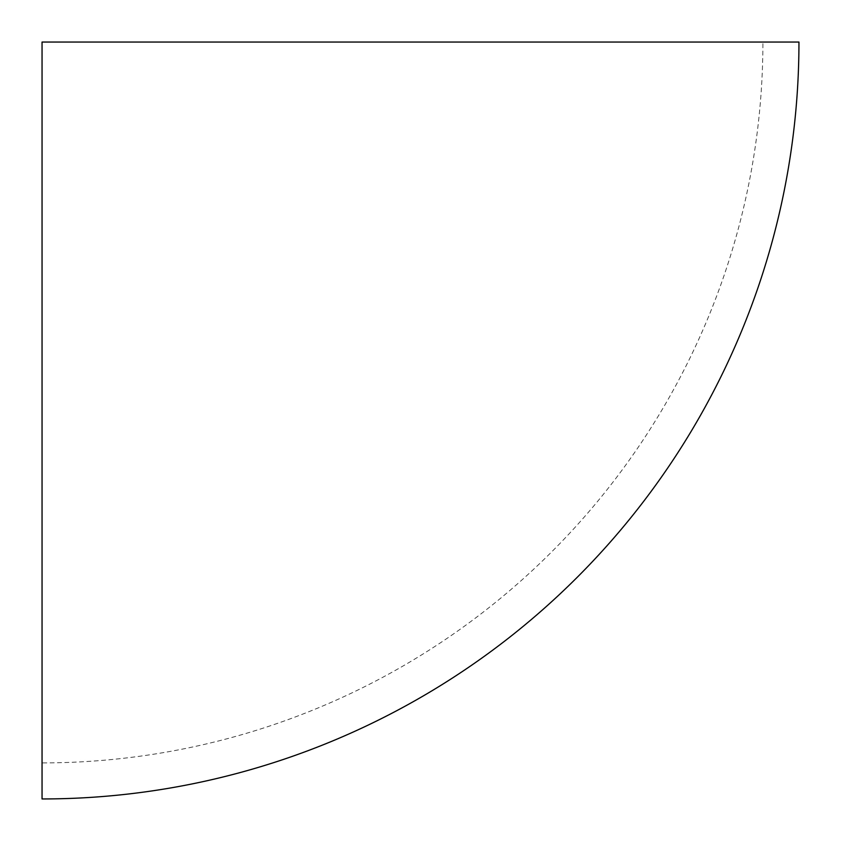 <?xml version="1.0" encoding="UTF-8"?>
<svg xmlns="http://www.w3.org/2000/svg" width="841" height="841" viewBox="0 0 841 841"><rect width="100%" height="100%" fill="white"/><g stroke="black" fill="none" stroke-linecap="round" stroke-linejoin="round"><path stroke-width="0.63" stroke-dasharray="4.21 3.15" d="M762.903 42.05L42.05 42.05L42.05 762.903A720.853 720.853 0 0 0 762.903 42.05L798.95 42.05M42.05 762.903L42.05 798.95"/><path stroke-width="1.26" d="M42.05 798.95A756.9 756.9 0 0 0 798.95 42.05L42.05 42.05L42.05 798.95"/></g></svg>
